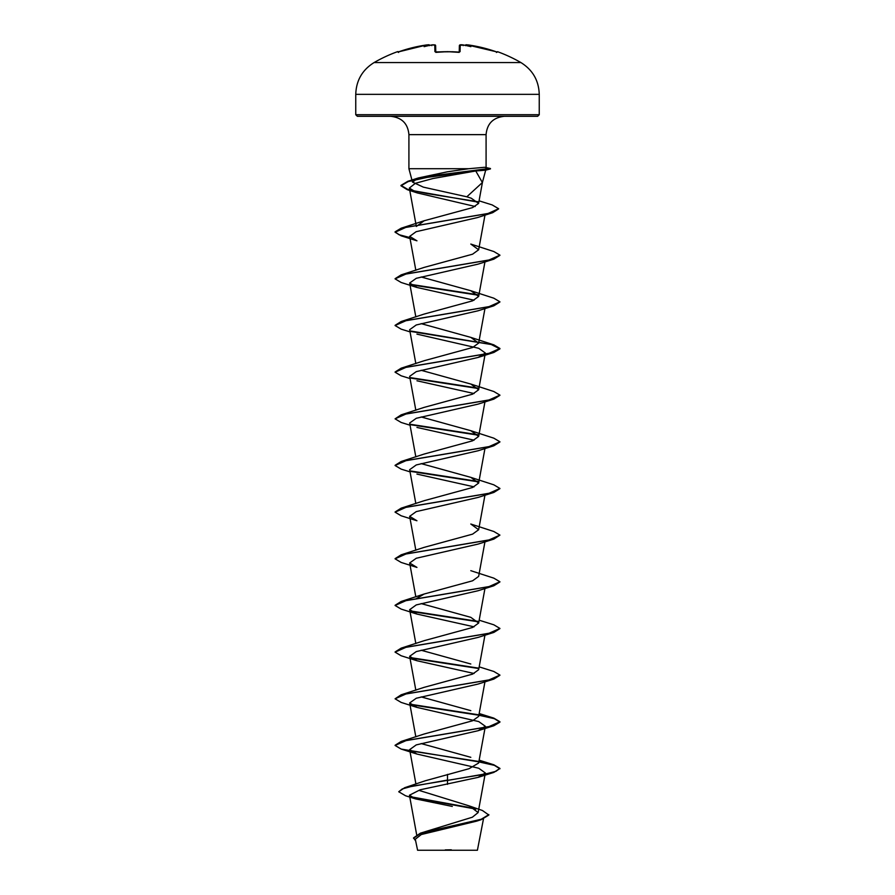 <?xml version="1.0" encoding="UTF-8"?>
<svg xmlns="http://www.w3.org/2000/svg" width="895" height="895" viewBox="0 0 895 895"><rect width="100%" height="100%" fill="white"/><g stroke="black" fill="none" stroke-linecap="round" stroke-linejoin="round"><path stroke-width="1.34" d="M429.723 45.645L428.828 44.817L426.993 44.895A146.523 146.467 180 0 0 399.159 51.653L397.436 51.697A0.783 0.783 0 0 1 398.309 51.921M497.072 52.022A0.783 0.783 26 0 1 497.385 52.067L495.841 51.653A146.523 146.467 180 0 0 468.007 44.895L466.161 44.918A107.601 50.948 -36.7 0 1 470.859 46.652A107.601 56.586 33.8 0 0 463.039 44.918L463.14 45.645L463.039 44.918A146.668 146.109 180 0 0 462.077 44.817L460.231 44.895L460.064 51.653L458.486 52.067A145.974 131.196 180 0 0 447.5 51.697A145.974 131.196 180 0 0 436.514 52.067L434.936 51.653A0.783 0.738 -1.5 0 1 435.708 52.044M520.901 62.56L374.099 62.56C362.33 69.888 356.21 80.483 355.751 94.344L539.249 94.344C538.79 80.483 532.67 69.888 520.901 62.56A146.791 146.791 0 0 0 497.564 51.697L497.385 52.067M435.596 45.488L432.923 44.817L434.769 44.895A0.783 0.783 -1.5 0 1 435.619 45.645L435.787 51.988M428.839 44.918A107.601 50.948 36.7 0 0 424.14 46.652A107.601 56.586 -33.8 0 1 431.961 44.918L431.86 45.645M488.849 814.64L481.197 819.272L420.393 833.167L472.359 817.213L478.131 812.571L469.472 805.992L482.45 810.512L488.849 815.032L481.23 819.652L476.442 821.196L421.276 834.543L415.302 839.219L417.596 850.25L477.404 850.25L483.479 818.88M445.24 849.903L451.304 849.791M539.249 114.717L355.751 114.717L357.329 116.294L537.671 116.294L539.249 114.717L539.249 94.344M468.767 168.719L484.609 167.287L490.449 168.909L485.638 170.195L475.76 170.967L482.371 182.558L466.821 196.799L423.357 187.144L412.505 182.088L418.323 177.96L447.5 171.784L468.767 168.719L408.914 168.719L408.914 134.642L486.086 134.642C487.07 123.599 493.19 117.48 504.433 116.294M469.472 805.992L419.531 790.542M447.5 774.376L447.5 780.071L404.663 787.712L425.159 780.809L469.047 768.704L478.635 763.032L485.347 726.293L478.053 730.723L416.253 744.897L409.653 749.63L416.936 754.049L478.724 768.234L485.325 772.956L478.042 777.386L420.135 789.793L409.451 795.219L415.772 798.944L452.299 806.44M470.804 757.315L421.131 743.566M395.098 745.266L401.15 741.463L424.196 733.99L472.571 720.777L478.657 716.369L484.945 681.833M470.804 710.652L421.142 696.903M395.075 698.805L406.207 693.871L493.85 679.081L478.064 684.06L416.253 698.245L409.653 702.967L416.936 707.397L401.15 702.418L395.075 698.805L401.15 694.8L424.196 687.326L472.571 674.125L478.657 669.717L484.945 635.181M470.804 664L421.153 650.251M395.098 651.952L401.161 648.148L424.208 640.663L472.582 627.462L478.635 623.054L470.804 617.337L421.142 603.588M416.544 598.509L424.185 594.011L472.582 580.799L478.646 576.402L484.945 541.855M401.15 554.822L424.208 547.348L472.582 534.136L478.646 529.739L470.792 524.022L493.839 531.496L499.925 535.109L488.782 540.043L401.15 554.822L395.098 558.637M395.098 511.974L401.161 508.17L424.196 500.685L472.571 487.484L478.646 483.076L470.804 477.359L421.142 463.61M395.098 465.31L401.15 461.507L424.196 454.033L472.571 440.821L478.646 436.424L470.804 430.696L421.142 416.958M410.055 425.214L401.15 422.462L395.075 418.849L401.15 414.855L424.196 407.37L472.571 394.169L478.657 389.761L470.792 384.044L421.131 370.295M395.098 371.996L401.161 368.192L424.208 360.707L472.571 347.506L478.635 343.098L470.804 337.381L421.131 323.632M395.098 325.332L401.15 321.529L424.185 314.055L472.582 300.843L478.657 296.446L470.804 290.73L421.142 276.98M401.15 274.877L424.196 267.392L472.571 254.191L478.646 249.783L470.804 244.066L493.85 251.54L499.925 255.153L488.793 260.087L401.15 274.877L395.098 278.681M475.76 170.967L433.023 178.508L415.414 183.285L409.351 188.062L416.343 226.457L424.208 220.741L472.526 207.618L478.59 203.445L471.229 198.198L466.821 196.799M409.351 188.062L417.227 192.906L475.178 206.499M492.686 212.686L477.505 217.563L416.141 231.693L409.675 236.381L416.958 240.811L401.15 235.821L395.075 232.219L405.994 227.33L492.686 212.686L498.604 208.904M416.936 287.463L401.15 282.484L395.075 278.871L406.207 273.937L493.85 259.158L478.042 264.137L416.264 278.311L409.653 283.033L416.936 287.463L474.07 300.217M410.055 331.888L401.161 329.147L395.075 325.534L406.207 320.6L493.839 305.81L478.064 310.789L416.242 324.974L409.653 329.696L415.828 363.583M416.936 334.126L478.747 348.3L485.347 353.022L478.064 357.452L416.264 371.626L409.653 376.359L415.828 410.234M416.958 380.778L474.07 393.531M395.075 418.849L406.207 413.915L493.85 399.125L478.064 404.115L416.276 418.289L409.675 423.011M416.958 427.441L474.07 440.183M478.053 450.767L416.276 464.941L409.664 469.674M416.936 474.093L474.07 486.846M493.85 492.451L478.064 497.43L416.253 511.604L409.653 516.337L416.936 520.756L401.15 515.777L395.075 512.164L406.207 507.241L493.85 492.451L499.902 488.648M493.85 539.103L478.053 544.093L416.264 558.256L409.653 562.989L416.947 567.419L401.15 562.44L395.075 558.827L406.207 553.893L493.85 539.103L499.925 535.109M416.958 614.082L401.161 609.092L395.075 605.479L406.207 600.556L493.839 585.766L478.053 590.745L416.264 604.919L409.675 609.652L416.958 614.071L474.07 626.824M416.947 660.734L401.15 655.755L395.075 652.142L406.207 647.219L493.85 632.429L478.064 637.408L416.276 651.582L409.664 656.303L416.947 660.734L474.07 673.476M416.936 707.397L478.736 721.571L485.347 726.293M404.663 787.712L398.734 791.762L405.536 795.756L415.772 798.955M410.727 796.751L474.954 808.487M420.393 833.167L413.557 837.877L415.582 840.852M447.5 784.356L447.5 780.451L493.85 772.407L499.925 768.402L495.942 771.322L484.575 774.231L412.584 786.112L402.28 788.931L398.734 791.762M411.834 797.4L475.905 809.102M481.23 819.652L420.258 833.614L413.557 838.268M499.925 768.402L493.85 764.789L478.926 761.511M478.176 761.376L410.447 750.905M401.15 741.463L488.793 726.673L499.925 721.739L493.85 718.137L478.926 714.848M478.176 714.725L410.458 704.253M401.15 694.8L488.782 680.01L499.925 675.087L493.839 671.474L479.172 666.865M478.176 668.062L410.481 657.601M401.161 648.148L488.793 633.358L499.925 628.424L493.85 624.811L479.172 620.201M478.176 621.399L410.458 610.938M395.098 605.288L401.15 601.485L488.793 586.695L499.925 581.761L493.85 578.159L470.804 570.674M401.161 508.17L488.793 493.38L499.925 488.446L493.85 484.833L470.804 477.359M478.187 481.432L410.469 470.96M401.15 461.507L488.793 446.717L499.925 441.783L493.85 438.181L470.804 430.696M478.176 434.769L410.458 424.297M401.15 414.855L488.782 400.065L499.925 395.131L493.839 391.518L470.792 384.033M478.176 388.106L410.447 377.634M401.161 368.192L488.793 353.402L499.925 348.468L493.85 344.855L410.458 330.982M401.15 321.529L488.793 306.739L499.925 301.816L493.85 298.203L470.804 290.73M478.176 294.791L410.458 284.319M409.865 237.544L398.913 234.68L395.075 231.827L401.161 228.214L487.842 213.581L498.627 208.714L492.194 204.933L479.071 200.827M477.986 201.722L426.982 193.566L407.93 189.483L400.982 185.399L407.84 181.293L439.121 174.905L489.039 168.517L484.206 170.251M499.925 768.794L494.364 765.337L478.859 761.891M478.456 761.813L401.161 749.07L395.075 745.457L406.218 740.534L493.85 725.744L499.925 722.131L494.364 718.685L478.859 715.228M478.456 715.161L411.096 704.768M493.85 679.081L499.902 675.277M478.456 668.498L411.107 658.105M493.85 632.429L499.902 628.614M478.445 621.835L411.085 611.442M493.839 585.766L499.902 581.963M478.456 481.868L411.096 471.475M410.055 471.866L401.161 469.125L395.075 465.512L406.207 460.578L493.839 445.788L499.902 441.985M478.456 435.205L411.073 424.812M493.85 399.125L499.902 395.321M478.456 388.542L411.085 378.149M410.055 378.551L401.15 375.799L395.075 372.197L406.207 367.263L493.85 352.473L499.925 348.86L491.221 344.519L411.096 331.497M493.839 305.81L499.902 302.007M478.456 295.227L411.085 284.834M493.85 259.158L499.902 255.355M409.932 237.947L401.15 235.821M478.322 202.18L407.247 189.662L400.982 185.791L408.232 181.562L427.351 177.344L490.449 168.909M490.449 168.517L484.609 167.287M459.213 51.988L459.381 45.645A0.783 0.783 -178.5 0 1 460.231 44.895M466.172 44.817A0.783 0.783 -175 0 0 465.31 45.365L465.344 45.276M466.161 44.918L465.277 45.645M465.288 45.522L468.007 44.884L495.841 51.653L497.117 52.033L496.412 52.458M460.064 51.653A0.783 0.738 -178.5 0 0 459.292 52.044M435.619 45.611A0.783 0.783 -1.5 0 1 435.619 45.645L432.923 44.817A146.668 146.109 180 0 0 431.961 44.918M428.828 44.817A0.783 0.783 -5 0 1 429.689 45.365M434.936 51.653L434.769 44.895M459.202 52.369L447.5 51.641L435.798 52.369M397.436 51.697A146.791 146.791 0 0 0 374.099 62.56M408.914 134.642C407.93 123.599 401.81 117.48 390.567 116.294M482.371 182.558L485.694 170.184M412.494 182.088L408.914 168.719M486.086 167.354L486.086 134.642M416.656 834.722L409.451 795.219M478.131 812.571L485.347 772.956M415.929 784.065L409.653 749.63M415.828 736.853L409.653 702.967M415.828 690.19L409.653 656.315M415.828 643.527L409.653 609.652M478.657 623.054L484.945 588.518M415.828 596.875L409.653 562.989M415.828 550.212L409.653 516.337M478.657 529.739L484.945 495.203M415.828 503.549L409.653 469.674M478.657 483.076L484.945 448.54M415.828 456.897L409.653 423.022M478.657 436.424L484.945 401.877M478.657 389.761L485.347 353.022M478.657 343.109L485.068 307.936M415.828 316.919L409.653 283.033M478.657 296.446L484.945 261.911M415.828 270.256L409.653 236.381M478.657 249.783L484.978 215.113M478.59 203.445L482.517 181.942M355.751 114.717L355.751 94.344M418.323 177.96L407.84 181.293M479.172 760.179L493.85 764.789M479.172 713.516L493.85 718.137M424.185 594.011L401.15 601.485M470.804 337.381L493.85 344.855M424.208 220.729L401.161 228.214M417.227 192.906L407.247 189.662M478.064 357.452L493.85 352.473M478.053 450.778L493.839 445.788M478.053 730.723L493.85 725.744M416.936 754.049L401.161 749.07M478.042 777.386L493.85 772.407M495.841 51.653L466.653 44.75M462.894 44.895L459.381 45.645M497.564 51.697L496.591 52.089M462.033 44.806L460.656 44.75M432.106 44.895L432.923 44.806L432.106 44.895M453.183 51.742L435.574 51.932M429.712 45.522L426.993 44.884L399.159 51.653L397.883 52.033L398.588 52.458M397.883 52.033L426.993 44.884M429.656 45.287L428.369 44.75"/></g></svg>
